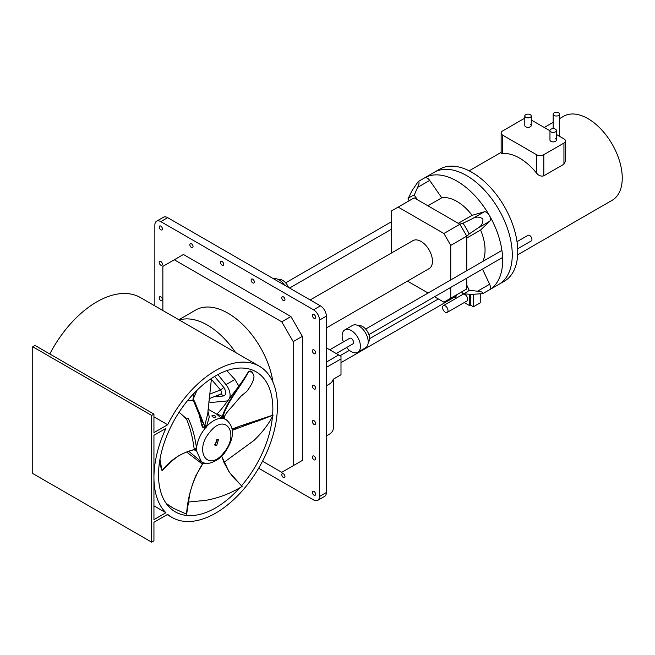 <?xml version="1.0" encoding="UTF-8"?>
<svg xmlns="http://www.w3.org/2000/svg" width="655" height="655" viewBox="0 0 655 655"><rect width="100%" height="100%" fill="white"/><g stroke="black" fill="none" stroke-linecap="round" stroke-linejoin="round"><path stroke-width="0.98" d="M239.534 488.041A80.843 46.677 -60 0 1 175.262 511.842A80.843 46.677 -60 0 1 158.518 474.834A80.843 46.677 -60 0 1 193.806 393.475A80.843 46.677 -60 0 1 256.105 371.811A80.843 46.677 -60 0 1 272.848 408.826A80.843 46.677 -60 0 1 272.586 415.278M272.472 416.572A80.843 46.677 -60 0 1 241.531 485.781M49.821 353.995A87.311 50.41 -60 0 1 140.432 297.566L259.339 366.21A87.311 50.41 -60 0 1 277.425 406.182A87.311 50.41 -60 0 1 239.312 494.05A87.311 50.41 -60 0 1 172.028 517.442A87.311 50.41 -60 0 1 167.664 514.363L153.941 522.281L153.941 540.842L151.657 542.16L151.657 415.426L153.941 414.107L153.941 432.66L167.664 424.743A87.311 50.41 -60 0 1 259.339 366.21M153.941 414.107L35.034 345.455L32.75 346.773L32.75 473.516L151.657 542.16M165.903 512.734L153.941 519.644L153.941 477.47A87.311 50.41 -60 0 1 165.903 428.403L153.941 435.305L153.941 477.47A87.311 50.41 -60 0 0 165.903 512.734L153.941 505.832M153.941 416.826L167.664 424.743M32.75 346.773L151.657 415.426M179.364 320.041A64.673 37.343 60 0 1 235.538 352.472M178.864 319.755L195.689 310.036A64.673 37.343 60 0 1 241.507 323.365A64.673 37.343 60 0 1 272.963 382.16M262.532 461.218L281.765 472.329L302.348 460.44L290.91 467.048M293.203 341.623L302.348 336.342L290.91 316.545L281.765 321.826L293.203 341.623L293.203 465.721M281.765 321.826L174.296 259.773L162.858 266.372L162.858 310.511M302.348 336.342L302.348 460.44M290.91 316.545L183.441 254.492L174.296 259.773M317.757 500.338L324.618 496.375A8.409 4.855 -120 0 0 326.354 492.527L326.354 316.144A8.409 4.855 -120 0 0 320.41 305.844L167.664 217.656L160.803 221.619L313.548 309.807A8.409 4.855 -120 0 1 319.493 320.107L319.493 496.482A8.409 4.855 -120 0 1 317.757 500.338A8.409 4.855 -120 0 1 313.548 499.921L258.651 468.219M160.803 221.619A8.409 4.855 -120 0 0 156.602 221.202A8.409 4.855 -120 0 0 154.858 225.05L154.858 305.893M162.407 264.26A2.26 1.31 -120 0 0 161.417 261.984A2.26 1.31 -120 0 0 159.673 261.378A2.26 1.31 -120 0 0 159.206 262.418A2.26 1.31 -120 0 0 160.188 264.694A2.26 1.31 -120 0 0 161.932 265.3A2.26 1.31 -120 0 0 162.407 264.26M162.407 228.882A2.26 1.31 -120 0 0 161.417 226.605A2.26 1.31 -120 0 0 159.673 226A2.26 1.31 -120 0 0 159.206 227.031A2.26 1.31 -120 0 0 160.188 229.307A2.26 1.31 -120 0 0 161.932 229.913A2.26 1.31 -120 0 0 162.407 228.882M162.407 299.646A2.26 1.31 -120 0 0 161.417 297.362A2.26 1.31 -120 0 0 159.673 296.756A2.26 1.31 -120 0 0 159.206 297.796A2.26 1.31 -120 0 0 160.188 300.072A2.26 1.31 -120 0 0 161.932 300.678A2.26 1.31 -120 0 0 162.407 299.646M193.045 246.575A2.26 1.31 -120 0 0 192.054 244.29A2.26 1.31 -120 0 0 190.31 243.685A2.26 1.31 -120 0 0 189.844 244.724A2.26 1.31 -120 0 0 190.834 247A2.26 1.31 -120 0 0 192.578 247.606A2.26 1.31 -120 0 0 193.045 246.575M223.682 264.26A2.26 1.31 -120 0 0 222.7 261.984A2.26 1.31 -120 0 0 220.956 261.378A2.26 1.31 -120 0 0 220.481 262.409A2.26 1.31 -120 0 0 221.472 264.694A2.26 1.31 -120 0 0 223.216 265.3A2.26 1.31 -120 0 0 223.682 264.26M254.328 281.953A2.26 1.31 -120 0 0 253.338 279.677A2.26 1.31 -120 0 0 251.594 279.071A2.26 1.31 -120 0 0 251.127 280.103A2.26 1.31 -120 0 0 252.118 282.379A2.26 1.31 -120 0 0 253.862 282.985A2.26 1.31 -120 0 0 254.328 281.953M284.966 476.553A2.26 1.31 -120 0 0 283.983 474.269A2.26 1.31 -120 0 0 282.24 473.663A2.26 1.31 -120 0 0 281.765 474.703A2.26 1.31 -120 0 0 282.755 476.979A2.26 1.31 -120 0 0 284.499 477.585A2.26 1.31 -120 0 0 284.966 476.553M284.966 299.646A2.26 1.31 -120 0 0 283.983 297.362A2.26 1.31 -120 0 0 282.24 296.756A2.26 1.31 -120 0 0 281.765 297.796A2.26 1.31 -120 0 0 282.755 300.072A2.26 1.31 -120 0 0 284.499 300.678A2.26 1.31 -120 0 0 284.966 299.646M315.612 494.238A2.26 1.31 -120 0 0 314.621 491.962A2.26 1.31 -120 0 0 312.877 491.356A2.26 1.31 -120 0 0 312.41 492.396A2.26 1.31 -120 0 0 313.393 494.672A2.26 1.31 -120 0 0 315.137 495.278A2.26 1.31 -120 0 0 315.612 494.238M315.612 458.86A2.26 1.31 -120 0 0 314.621 456.584A2.26 1.31 -120 0 0 312.877 455.978A2.26 1.31 -120 0 0 312.41 457.01A2.26 1.31 -120 0 0 313.393 459.286A2.26 1.31 -120 0 0 315.137 459.892A2.26 1.31 -120 0 0 315.612 458.86M315.612 423.482A2.26 1.31 -120 0 0 314.621 421.198A2.26 1.31 -120 0 0 312.877 420.592A2.26 1.31 -120 0 0 312.41 421.632A2.26 1.31 -120 0 0 313.393 423.908A2.26 1.31 -120 0 0 315.137 424.514A2.26 1.31 -120 0 0 315.612 423.482M315.612 388.096A2.26 1.31 -120 0 0 314.621 385.82A2.26 1.31 -120 0 0 312.877 385.214A2.26 1.31 -120 0 0 312.41 386.245A2.26 1.31 -120 0 0 313.393 388.53A2.26 1.31 -120 0 0 315.137 389.135A2.26 1.31 -120 0 0 315.612 388.096M315.612 352.717A2.26 1.31 -120 0 0 314.621 350.433A2.26 1.31 -120 0 0 312.877 349.827A2.26 1.31 -120 0 0 312.41 350.867A2.26 1.31 -120 0 0 313.393 353.143A2.26 1.31 -120 0 0 315.137 353.749A2.26 1.31 -120 0 0 315.612 352.717M315.612 317.331A2.26 1.31 -120 0 0 314.621 315.055A2.26 1.31 -120 0 0 312.877 314.449A2.26 1.31 -120 0 0 312.41 315.489A2.26 1.31 -120 0 0 313.393 317.765A2.26 1.31 -120 0 0 315.137 318.371A2.26 1.31 -120 0 0 315.612 317.331M167.664 217.656A8.409 4.855 -120 0 0 163.455 217.239L156.602 221.202M326.354 362.092L338.709 354.961L340.993 356.279L340.993 374.766L333.215 379.253A16.17 9.334 180 0 1 326.354 385.631M340.993 358.924L326.354 367.373M338.709 354.961L326.354 347.83M333.379 379.155L333.379 428.1A16.17 9.334 180 0 1 326.354 435.796M456.699 294.758L456.699 294.758A3.234 1.867 60 0 1 456.027 296.24L340.993 362.657M329.752 349.795L349.664 338.299A3.234 1.867 60 0 1 352.153 339.167A3.234 1.867 60 0 1 353.569 342.418A3.234 1.867 60 0 1 352.898 343.9L336.22 353.528M310.192 299.949L412.937 240.622A16.17 9.334 60 0 1 425.398 244.954A16.17 9.334 60 0 1 432.456 261.23A16.17 9.334 60 0 1 429.107 268.632L326.354 327.95M346.634 347.51A12.936 7.467 -120 0 0 357.753 352.3A12.936 7.467 -120 0 0 360.43 346.38A12.936 7.467 -120 0 0 354.781 333.362A12.936 7.467 -120 0 0 344.817 329.899A12.936 7.467 -120 0 0 342.131 335.819A12.936 7.467 -120 0 0 343.4 341.91M284.507 285.122A12.936 7.467 -120 0 0 273.536 278.784M450.755 245.388L466.761 236.144L459.9 224.264L443.893 233.499L450.755 245.388L450.755 279.939M443.893 233.499L398.158 207.095L391.297 211.057L391.297 253.117M407.467 281.126L428.083 293.022M434.552 296.756L443.893 302.151L466.761 288.953L466.761 278.162M450.755 287.406L450.755 298.189M357.753 352.3L365.523 347.813A12.936 7.467 -120 0 0 368.2 341.894A12.936 7.467 -120 0 0 362.559 328.875A12.936 7.467 -120 0 0 352.587 325.404L344.817 329.899M459.9 224.264L414.165 197.859L398.158 207.095M466.761 236.144L466.761 270.695M278.547 279.579A9.702 5.6 60 0 1 288.487 287.414M358.58 325.789A9.702 5.6 60 0 1 365.777 329.17A9.702 5.6 60 0 1 369.576 338.455A9.702 5.6 60 0 1 368.192 342.434M517.008 241.687L528.02 235.325A3.234 1.867 60 0 1 530.517 236.193A3.234 1.867 60 0 1 531.925 239.443A3.234 1.867 60 0 1 531.254 240.925L517.687 248.761M470.413 298.885A3.881 2.243 -120 0 0 470.871 297.566A3.881 2.243 -120 0 0 470.413 295.389M470.413 294.275L470.413 305.058L469.504 305.582L469.504 294.218M454.668 297.026L456.478 298.066M464.231 302.544L469.504 305.582M482.882 261.386A39.775 22.966 -120 0 0 485.052 250.136A39.775 22.966 -120 0 0 480.606 230.044L489.629 221.333A5.527 3.185 -120 0 0 489.26 215.225A5.527 3.185 -120 0 0 484.16 211.86L472.108 215.323A39.775 22.966 -120 0 0 456.928 201.421A39.775 22.966 -120 0 0 441.748 197.794L429.688 180.412A5.527 3.185 -120 0 0 424.587 177.89L439.677 169.17A64.673 37.343 -120 0 1 489.514 186.503A64.673 37.343 -120 0 1 517.753 251.585A64.673 37.343 -120 0 0 489.514 186.503A64.673 37.343 -120 0 0 439.677 169.17L434.191 172.339A64.673 37.343 -120 0 1 484.029 189.672A64.673 37.343 -120 0 1 512.259 254.754A64.673 37.343 -120 0 1 498.864 284.368L504.358 281.2A64.673 37.343 -120 0 0 517.753 251.585A64.673 37.343 -120 0 1 504.358 281.2L489.26 289.911A64.673 37.343 -120 0 0 497.063 231.755A64.673 37.343 -120 0 0 489.26 215.225A64.673 37.343 -120 0 0 424.587 177.89L418.185 181.582L412.126 190.548L408.065 198.653L409.072 200.798M443.32 305.656L462.987 294.308A3.881 2.243 60 0 1 466.049 295.413A3.881 2.243 60 0 1 467.67 299.417A3.881 2.243 60 0 1 466.868 301.022L447.201 312.378A3.881 2.243 -120 0 0 448.004 310.773A3.881 2.243 -120 0 0 446.383 306.769A3.881 2.243 -120 0 0 443.32 305.656A3.881 2.243 -120 0 0 442.526 307.269A3.881 2.243 -120 0 0 444.147 311.264A3.881 2.243 -120 0 0 447.201 312.378M482.481 269.082L489.629 284.229A5.527 3.185 -120 0 1 489.26 289.911L482.858 293.604L472.067 294.365L463.011 293.833L461.669 291.893M472.067 218.844C475.923 216.51 479.525 216.535 482.858 218.926C483.259 223.011 481.482 226.139 477.536 228.308L469.201 233.95A55.298 31.923 -120 0 0 463.011 223.24L472.067 218.844L484.16 211.86M466.761 236.308L469.201 233.95M466.761 238.035L480.606 230.044M466.761 285.089L469.201 290.263L477.536 291.213L489.629 284.229M482.858 293.604C483.259 292.335 481.482 291.54 477.536 291.213M469.201 290.263A55.298 31.923 60 0 1 463.011 293.833M459.753 224.174L463.011 223.24M417.513 199.791L414.247 195.084A55.298 31.923 -120 0 0 408.065 198.653M414.247 195.084L417.595 187.395C419.29 183.801 419.487 181.869 418.185 181.582M427.903 205.785L441.748 197.794M472.108 215.323L458.263 223.314M470.413 305.058L473.385 306.777L480.246 302.815L480.246 294.259M473.385 306.777L473.385 294.431M228.194 400.197A11.643 6.722 60 0 1 227.678 400.557A11.643 6.722 60 0 1 225.991 401.081L212.981 402.293A25.872 14.934 60 0 1 208.699 401.908M217.927 374.578L225.991 384.641A11.643 6.722 60 0 1 229.471 398.486M220.653 394.122L209.15 398.698M220.629 394.13L223.936 395.874C226.311 394.441 226.302 391.649 223.895 387.482L220.506 389.971L209.772 394.113M193.503 400.23L192.717 400.516M220.514 394.171C221.963 393.352 221.955 391.952 220.506 389.971L211.352 379.261M226.81 370.656L234.916 379.482L238.829 386.098M211.917 415.794C212.548 417.227 213.907 417.612 215.986 416.957C215.339 415.63 213.98 415.245 211.917 415.794L211.843 415.966M207.963 409.113L216.559 414.075L220.391 417.407L223.674 418.668L222.946 416.465C228.505 399.337 241.073 386.466 248.597 371.704L250.161 370.91L252.331 372.155L253.976 376.199C253.952 380.047 251.545 385.14 246.739 391.469L241.31 395.931M162.08 470.716L171.242 461.48L178.013 456.191C183.564 453.023 189 450.861 194.347 449.69L196.377 450.501L201.445 461.865C205.408 464.919 211.418 463.756 219.458 458.361L223.863 453.931C231.387 443.271 237.757 429.262 225.918 419.478L223.674 418.668M194.093 401.106L187.862 400.23M199.619 416.539L201.953 425.947L203.091 427.789L205.146 428.214L206.431 427.06L204.499 425.848C199.857 413.706 196.058 404.88 193.11 399.378L197.065 390.167M207.864 410.849L209.272 416.924L206.431 427.06M220.391 417.407L223.347 416.441L224.125 418.709L225.918 419.478M211.459 378.434L207.774 413.616L204.95 424.882L206.955 426.143C212.285 420.641 217.452 418.054 222.454 418.381L222.675 416.572M216.985 413.968L222.323 416.375C227.907 399.124 240.966 386.401 248.441 371.631L248.163 372.13L248.441 371.631L252.331 372.155M224.771 418.815L224.215 416.678L223.347 416.441M188.869 451.36L201.445 461.865M203.091 427.789L204.344 426.11L205.146 428.214C200.233 434.445 197.36 441.077 196.508 448.102C194.936 436.418 192.161 426.487 188.198 418.308L185.922 418.234M202.117 422.057L193.02 399.476M188.198 418.308L186.257 418.529C189.925 426.839 192.545 436.811 194.117 448.438L196.508 448.102L196.631 449.183L194.33 449.535C181.148 452.867 170.398 459.884 162.088 470.593L159.37 462.962M194.74 450.108L196.377 450.501L196.631 449.183M216.772 439.603L215.02 445.482L216.772 445.31L218.516 439.431L216.772 439.603M204.95 424.882L204.344 426.11M232.165 430.335L273.07 415.254C268.927 423.793 262.565 432.185 253.976 440.43L223.944 462.373M232.091 429.696L240.581 425.856L272.963 415.123M221.652 456.355L229.029 471.944L242.047 486.468C230.634 493.461 218.557 498.087 205.809 500.354L188.394 502.025M221.701 456.306L229.103 471.977L241.99 486.354M203.836 462.897L202.6 463.838C193.151 478.846 187.805 495.614 186.56 514.142L173.665 508.403L166.223 503.482M203.23 462.635L201.683 463.56L202.6 463.838L204.082 462.905M186.667 452.065L201.683 463.56M194.396 449.658L194.117 448.438M186.307 418.57L179.093 412.241L186.315 418.832M192.947 399.37L194.142 393.115M214.431 444.729L215.225 444.417L217.566 439.292M173.665 508.403L166.722 504.17M159.967 459.204L161.973 470.593M524.802 118.58A5.175 2.988 0 0 0 522.78 119.308L502.655 130.926A5.175 2.988 0 0 0 501.141 133.039A5.175 2.988 0 0 0 502.655 135.151L536.502 154.686A5.175 2.988 0 0 0 543.814 154.686L563.939 143.068A5.175 2.988 0 0 0 565.453 140.956A5.175 2.988 0 0 0 563.939 138.844L556.431 134.504M501.141 133.039L501.141 153.27L502.655 153.507L502.655 135.151M565.453 140.956L565.453 161.187L563.939 164.192L543.814 175.81C541.145 176.613 538.705 175.687 536.502 173.043A48.511 28.009 -120 0 0 502.655 153.507M549.963 130.771L531.27 119.988M517.663 254.844L612.204 200.258A48.511 28.009 -120 0 0 622.25 178.054A48.511 28.009 -120 0 0 601.077 129.24A48.511 28.009 -120 0 0 563.693 116.246L559.632 118.596M554.105 115.476A3.234 1.867 0 0 0 557.634 115.878A3.234 1.867 0 0 0 559.632 114.158A3.234 1.867 0 0 0 558.682 112.84A3.234 1.867 0 0 0 555.153 112.431A3.234 1.867 0 0 0 553.164 114.158A3.234 1.867 0 0 0 554.105 115.476M531.27 116.009A3.234 1.867 0 0 0 530.329 114.682A3.234 1.867 0 0 0 526.8 114.281A3.234 1.867 0 0 0 524.802 116.009A3.234 1.867 0 0 0 525.752 117.327A3.234 1.867 0 0 0 529.281 117.728A3.234 1.867 0 0 0 531.27 116.009L531.27 125.514A3.234 1.867 0 0 1 529.281 127.234A3.234 1.867 0 0 1 525.752 126.833A3.234 1.867 0 0 1 524.802 125.514A3.234 1.867 0 0 0 525.752 126.833A3.234 1.867 0 0 0 529.281 127.234A3.234 1.867 0 0 0 531.27 125.514A3.234 1.867 0 0 0 530.329 124.188M556.431 130.525A3.234 1.867 0 0 0 555.481 129.207A3.234 1.867 0 0 0 551.952 128.806A3.234 1.867 0 0 0 549.963 130.525A3.234 1.867 0 0 0 550.904 131.843A3.234 1.867 0 0 0 554.433 132.253A3.234 1.867 0 0 0 556.431 130.525L556.431 140.031A3.234 1.867 0 0 1 554.433 141.758A3.234 1.867 0 0 1 550.904 141.349A3.234 1.867 0 0 1 549.963 140.031A3.234 1.867 0 0 0 550.904 141.349A3.234 1.867 0 0 0 554.433 141.758A3.234 1.867 0 0 0 556.431 140.031A3.234 1.867 0 0 0 555.481 138.713M320.41 305.844L313.548 309.807M326.354 492.527L319.493 496.482M326.354 316.144L319.493 320.107M489.629 221.333L477.536 228.308M429.688 180.412L417.595 187.395M218.082 395.145L219.048 396.578L215.29 396.259M214.594 376.453L223.895 387.482M223.936 395.874L219.048 396.578M225.991 384.641L234.916 379.482M223.584 452.924C240.098 434.134 225.623 411.897 209.952 431.989C193.438 450.779 207.913 473.016 223.584 452.924M201.953 425.947L202.968 424.366M205.514 428.002L204.434 426.045M536.502 173.043L536.502 154.686M543.814 175.81L543.814 154.686M563.939 164.192L563.939 143.068M172.028 517.442L167.172 514.642M340.043 355.731L349.385 350.335M369.576 338.684L438.367 298.967M289.575 288.044L391.297 229.315M285.637 282.845L391.297 221.848M365.67 329.056L501.918 250.398M368.904 334.656L502.598 257.472M227.678 400.557L228.12 400.303M248.163 372.13C245.101 377.444 240.385 384.231 234.023 392.492L229.471 398.486C226.499 402.579 220.276 411.07 216.936 414.009L216.477 414.034M246.739 391.469L240.925 396.275L231.731 406.96C227.113 411.987 226.851 412.429 224.215 416.678M272.996 415.098L258.332 420.903L240.581 425.856L231.993 429.025M242.129 486.346L233.065 477.086L228.693 471.182L223.985 462.479L221.783 456.224M192.963 399.46C195.837 400.934 197.933 413.215 202.256 422.344L202.248 422.319M186.642 514.159L189.254 497.26C189.999 491.897 192.144 484.806 195.698 475.997L202.772 463.691L204.172 462.905M553.164 128.658L553.164 114.158M559.632 136.355L559.632 114.158M553.164 122.329L544.248 127.471M501.141 152.361L469.152 170.824M549.963 140.031L549.963 130.525M524.802 125.514L524.802 116.009"/></g></svg>
